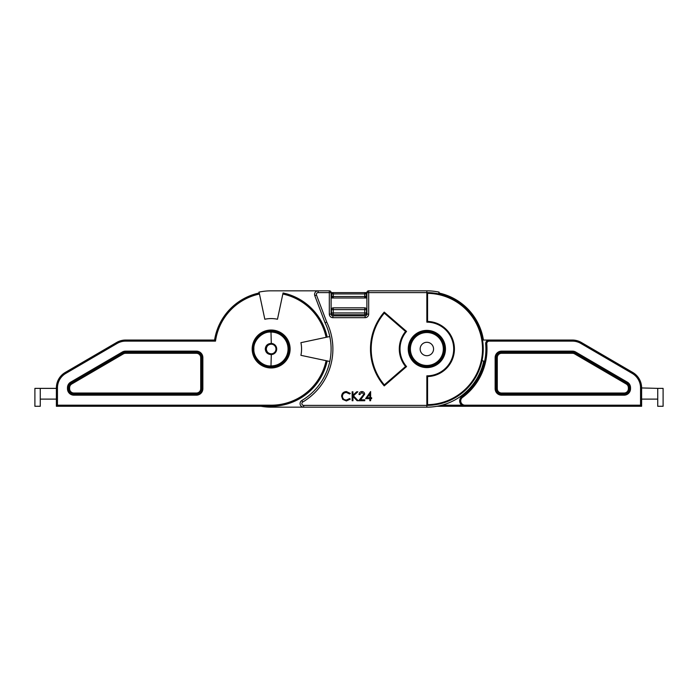 <?xml version="1.0" encoding="UTF-8"?>
<svg xmlns="http://www.w3.org/2000/svg" width="698" height="698" viewBox="0 0 698 698"><rect width="100%" height="100%" fill="white"/><g stroke="black" fill="none" stroke-linecap="round" stroke-linejoin="round"><path stroke-width="1.05" d="M333.251 307.835L333.251 314.746A1.789 1.789 0 0 1 331.463 312.957L331.463 309.624A1.789 1.789 0 0 1 333.251 307.835L364.749 307.835A1.789 1.789 0 0 1 366.537 309.624L366.537 312.957A1.789 1.789 0 0 1 364.749 314.746L364.749 307.835M366.537 308.734L366.537 309.624L366.537 308.734M364.749 297.994L333.251 297.994M333.251 314.746L364.749 314.746M438.693 293.884L439.068 292.13A58.17 58.17 0 0 0 426.853 290.83L368.684 290.83A1.789 1.789 0 0 0 366.895 292.619L364.749 292.619A1.789 1.789 0 0 1 366.537 294.416L366.537 297.994M331.463 297.994L331.463 294.416A1.789 1.789 0 0 1 333.251 292.619L331.105 292.619L331.105 314.1L329.316 314.1A3.577 3.577 0 0 0 332.894 317.677L365.106 317.677L365.106 315.889A1.789 1.789 0 0 0 366.895 314.1L366.895 292.619L364.749 292.619A1.789 1.789 0 0 1 366.537 294.416A1.789 0.462 180 0 0 364.749 293.945L333.251 293.945L333.251 296.51L364.749 296.51L366.537 295.847L364.749 297.636L364.749 292.619L331.105 292.619A1.789 1.789 0 0 0 329.316 290.83L271.147 290.83A58.17 58.17 0 0 0 258.932 292.13L259.124 293.003M331.463 295.847L333.251 297.636L333.251 296.51L331.463 295.847M253.514 349C252.711 340.223 262.57 330.468 271.339 331.376L270.981 332.091C262.57 331.218 253.112 340.572 253.889 349C253.112 357.428 262.57 366.782 270.981 365.909L271.339 366.625C262.57 367.532 252.711 357.777 253.514 349L253.889 349M481.995 360.718L483.749 361.093A58.17 58.17 0 0 1 426.853 407.17L303.656 407.17A3.577 3.577 0 0 1 301.824 400.512A59.958 59.958 0 0 0 325.076 322.808L314.798 295.682A3.577 3.577 0 0 1 318.148 290.83L271.147 290.83M288.771 349A17.633 17.633 0 0 1 271.339 366.625L271.33 365.909A16.909 16.909 0 0 0 288.056 349A16.909 16.909 0 0 0 271.33 332.091L271.339 331.376A17.633 17.633 0 0 1 288.771 349A17.633 17.633 0 0 0 271.339 331.376M444.748 349A17.895 17.895 0 0 0 426.853 331.105A17.895 17.895 0 0 0 408.958 349A17.895 17.895 0 0 0 426.853 366.895A17.895 17.895 0 0 0 444.748 349A17.895 17.895 0 0 1 426.853 366.895A17.895 17.895 0 0 1 408.958 349M426.853 375.847A26.847 26.847 0 0 0 453.7 349A26.847 26.847 0 0 0 426.853 322.153L426.853 292.619A56.381 56.381 0 0 1 483.234 349A56.381 56.381 0 0 1 426.853 405.381L426.853 375.847L427.569 376.554L427.569 404.657L426.853 405.381L426.853 407.17M265.257 349L266.313 349C266.645 351.984 268.311 353.598 271.304 353.834L270.981 354.549C267.543 354.279 265.633 352.429 265.257 349C265.633 345.571 267.543 343.721 270.981 343.451L271.304 344.166C268.311 344.402 266.645 346.016 266.313 349A4.834 4.834 0 0 1 271.304 344.166L270.981 332.091L271.33 343.451A5.549 5.549 0 0 1 276.696 349A5.549 5.549 0 0 1 271.33 354.549L270.981 365.909L271.304 353.834A4.834 4.834 0 0 0 275.98 349A4.834 4.834 0 0 0 271.304 344.166A4.834 4.834 0 0 1 275.98 349M369.818 397.747L369.818 393.864L367.148 397.747L369.818 397.747M427.569 404.657A55.657 55.657 0 0 0 482.519 349A55.657 55.657 0 0 0 427.569 293.343L426.853 292.619L366.895 292.619M405.555 366.494L406.559 366.572L384.232 385.898L384.31 384.886L405.555 366.494A27.562 27.562 0 0 1 405.555 331.506L406.559 331.428A26.847 26.847 0 0 0 406.559 366.572M370.481 349A56.381 56.381 0 0 0 384.232 385.898A56.381 56.381 0 0 1 384.232 312.102L406.559 331.428A26.847 26.847 0 0 0 400.006 349M384.232 312.102L384.31 313.114A55.657 55.657 0 0 0 384.31 384.886M426.853 322.153L427.569 321.446A27.562 27.562 0 0 1 454.415 349A27.562 27.562 0 0 1 427.569 376.554M346.409 391.552L350.317 393.428L349.611 393.969L346.356 392.477C343.957 392.642 342.639 393.908 342.395 396.272C342.648 398.654 343.992 399.91 346.417 400.041L349.611 398.558L350.317 399.09L346.417 400.966L342.727 399.396L341.592 396.211C341.88 393.306 343.486 391.752 346.409 391.552M352.15 400.731L352.15 391.787L352.952 391.787L352.952 395.19L356.687 391.787L357.83 391.787L353.432 395.801L358.17 400.731L357.106 400.731L352.952 396.412L352.952 400.731L352.15 400.731M361.913 392.477L359.836 394.536L359.034 394.536C359.182 392.721 360.151 391.726 361.948 391.552C363.606 391.674 364.504 392.564 364.653 394.213L360.604 399.814L364.766 399.814L364.766 400.731L358.693 400.731L363.85 394.291L361.913 392.477M365.578 398.671L370.621 391.552L370.621 397.747L371.65 397.747L371.65 398.671L370.621 398.671L370.621 400.731L369.818 400.731L369.818 398.671L365.578 398.671M331.105 349A59.958 59.958 0 0 0 325.076 322.808L326.725 322.101A61.747 61.747 0 0 1 302.74 402.048A1.789 1.789 0 0 0 303.656 405.381L426.853 405.381M259.464 294.033A56.198 56.198 0 0 0 215.499 341.121L214.574 340.048A57.271 57.271 0 0 1 259.237 292.977L264.821 319.239A30.424 30.424 0 0 1 277.472 319.239L283.056 292.977A57.271 57.271 0 0 1 327.17 337.09L329.796 336.532M329.796 361.468L327.17 360.91A57.271 57.271 0 0 1 271.147 406.271L56.381 406.271L57.454 405.198L271.147 405.198A56.198 56.198 0 0 0 326.114 360.683L327.17 360.91M331.105 314.1A1.789 1.789 0 0 0 332.894 315.889L365.106 315.889M260.982 406.271A58.17 58.17 0 0 0 271.147 407.17L303.656 407.17L303.656 405.381M271.147 407.17L303.656 407.17M439.068 292.13L438.876 293.003A57.271 57.271 0 0 1 483.426 340.048L572.351 340.048A17.895 17.895 0 0 1 581.373 342.491L632.746 372.453A17.895 17.895 0 0 1 641.619 387.914L641.619 406.271L465.034 406.271A5.366 5.366 0 0 1 461.849 396.577A59.06 59.06 0 0 0 485.695 343.94A3.577 3.577 0 0 1 489.263 340.048L482.519 340.048M441.86 405.198L461.806 405.198A5.366 5.366 0 0 1 461.849 396.577A59.06 59.06 0 0 0 485.695 343.94A3.577 3.577 0 0 1 489.263 340.048L489.263 341.121A2.504 2.504 0 0 0 486.768 343.844A60.133 60.133 0 0 1 462.486 397.441A4.293 4.293 0 0 0 465.034 405.198L465.034 406.271L437.018 406.271M409.316 349A17.537 17.537 0 0 1 426.853 331.463A17.537 17.537 0 0 1 444.39 349A17.537 17.537 0 0 1 426.853 366.537A17.537 17.537 0 0 1 409.316 349A17.537 17.537 0 0 0 426.853 366.537A17.537 17.537 0 0 0 444.39 349M433.563 349A6.71 6.71 0 0 1 426.853 355.71A6.71 6.71 0 0 1 420.144 349A6.71 6.71 0 0 1 426.853 342.29A6.71 6.71 0 0 1 433.563 349M628.383 388.376L628.383 387.713A4.293 4.293 0 0 0 626.246 383.996L574.611 353.877A4.293 4.293 0 0 0 572.447 353.293L501.592 353.293A4.293 4.293 0 0 0 497.299 357.594L497.299 388.734A4.293 4.293 0 0 0 501.592 393.026L624.082 393.026A4.293 4.293 0 0 0 628.383 388.734L629.456 388.734L629.456 387.713A5.366 5.366 0 0 0 626.787 383.071L575.152 352.952A5.366 5.366 0 0 0 572.447 352.22A5.366 5.366 0 0 1 575.152 352.952L626.787 383.071A5.366 5.366 0 0 1 629.456 387.713L629.456 388.734A5.366 5.366 0 0 1 624.082 394.1A5.366 5.366 0 0 0 629.456 388.734L629.456 388.376M572.447 353.293L572.447 352.22L501.592 352.22A5.366 5.366 0 0 0 496.217 357.594L496.217 388.734A5.366 5.366 0 0 0 501.592 394.1L624.082 394.1L624.082 393.026M663.1 406.28L657.734 406.28L657.734 388.376L663.1 388.376L663.1 406.28M465.034 405.198L640.546 405.198L641.619 406.271L641.619 404.482M640.546 405.198L640.546 387.914L657.734 388.376M657.734 399.116L641.619 399.116M289.042 349A17.895 17.895 0 0 0 271.147 331.105A17.895 17.895 0 0 0 253.252 349A17.895 17.895 0 0 0 271.147 366.895A17.895 17.895 0 0 0 289.042 349A17.895 17.895 0 0 1 271.147 366.895A17.895 17.895 0 0 1 253.252 349M200.701 357.594L202.856 357.594L202.856 388.734A6.439 6.439 0 0 1 196.408 395.173L73.918 395.173A6.439 6.439 0 0 1 67.47 388.734L68.544 388.734A5.366 5.366 0 0 0 73.918 394.1L196.408 394.1A5.366 5.366 0 0 0 201.783 388.734L201.783 357.594A5.366 5.366 0 0 0 196.408 352.22L125.553 352.22A5.366 5.366 0 0 0 122.848 352.952L71.213 383.071A5.366 5.366 0 0 0 68.544 387.713L68.544 388.734A5.366 5.366 0 0 0 73.918 394.1L73.918 393.026L196.408 393.026A4.293 4.293 0 0 0 200.701 388.734L200.701 357.594A4.293 4.293 0 0 0 196.408 353.293L125.553 353.293A4.293 4.293 0 0 0 123.389 353.877L71.754 383.996A4.293 4.293 0 0 0 69.617 387.713L69.617 388.734A4.293 4.293 0 0 0 73.918 393.026M56.381 406.271L56.381 387.914A17.895 17.895 0 0 1 65.254 372.453L116.627 342.491A17.895 17.895 0 0 1 125.649 340.048L214.574 340.048M327.17 337.09L300.908 342.674A30.424 30.424 0 0 1 300.908 355.326L326.114 360.683M40.266 388.376L40.266 406.28L34.9 406.28L34.9 388.376L56.381 388.376M56.381 399.116L40.266 399.116M331.463 312.957L366.537 312.957M331.463 309.624L366.537 309.624M333.251 293.945A1.789 0.462 180 0 0 331.463 294.416A1.789 1.789 0 0 1 333.251 292.619L333.251 293.945M318.148 290.83L318.148 292.619A1.789 1.789 0 0 0 316.473 295.045L326.725 322.101M301.824 400.512L302.74 402.048M408.243 349A18.61 18.61 0 0 1 426.853 330.39A18.61 18.61 0 0 1 445.464 349A18.61 18.61 0 0 1 426.853 367.61A18.61 18.61 0 0 1 408.243 349M405.555 331.506L384.31 313.114M427.569 293.343L427.569 321.446M368.684 290.83L368.684 314.1L366.895 314.1M426.853 290.83L426.853 292.619M314.798 295.682L316.473 295.045M365.106 317.677A3.577 3.577 0 0 0 368.684 314.1M329.316 314.1L329.316 292.619L318.148 292.619M332.894 315.889L332.894 317.677M331.105 292.619L329.316 292.619L329.316 290.83M461.849 396.577L462.486 397.441M443.317 349A16.464 16.464 0 0 0 426.853 332.536A16.464 16.464 0 0 0 410.389 349A16.464 16.464 0 0 0 426.853 365.464A16.464 16.464 0 0 0 443.317 349M501.592 353.293L501.592 351.146L572.447 351.146L572.447 352.22M624.082 394.1L624.082 395.173L501.592 395.173A6.439 6.439 0 0 1 495.144 388.734L495.144 357.594L497.299 357.594M501.592 393.026L501.592 395.173A6.439 6.439 0 0 1 495.144 388.734L497.299 388.734M628.383 387.713L630.53 387.713L630.53 388.734A6.439 6.439 0 0 1 624.082 395.173M626.246 383.996L627.327 382.146A6.439 6.439 0 0 1 630.53 387.713M574.611 353.877L575.693 352.028L627.327 382.146M485.695 343.94L486.768 343.844M495.144 357.594A6.439 6.439 0 0 1 501.592 351.146M629.456 388.734L630.53 388.734M572.447 351.146A6.439 6.439 0 0 1 575.693 352.028M640.546 387.914A16.822 16.822 0 0 0 632.205 373.386L632.746 372.453M632.205 373.386L580.832 343.416L581.373 342.491M572.351 340.048L572.351 341.121L489.263 341.121M580.832 343.416A16.822 16.822 0 0 0 572.351 341.121M252.179 349A18.968 18.968 0 0 1 271.147 330.032A18.968 18.968 0 0 1 290.115 349A18.968 18.968 0 0 1 271.147 367.968A18.968 18.968 0 0 1 252.179 349M68.544 388.734L69.617 388.734M196.408 395.173L196.408 393.026M196.408 394.1A5.366 5.366 0 0 0 201.783 388.734L200.701 388.734M196.408 353.293L196.408 351.146A6.439 6.439 0 0 1 202.856 357.594M125.553 353.293L125.553 352.22A5.366 5.366 0 0 0 122.848 352.952L122.307 352.028A6.439 6.439 0 0 1 125.553 351.146L196.408 351.146M123.389 353.877L122.848 352.952M71.754 383.996L71.213 383.071A5.366 5.366 0 0 0 68.544 387.713L69.617 387.713M201.783 357.594A5.366 5.366 0 0 0 196.408 352.22M73.918 395.173L73.918 394.1M202.856 388.734L201.783 388.734M125.553 352.22L125.553 351.146M71.213 383.071L70.672 382.146L122.307 352.028M67.47 388.734L67.47 387.713A6.439 6.439 0 0 1 70.672 382.146M67.47 387.713L68.544 387.713M215.499 341.121L125.649 341.121L125.649 340.048M116.627 342.491L117.168 343.416L65.795 373.386A16.822 16.822 0 0 0 57.454 387.914L57.454 405.198M125.649 341.121A16.822 16.822 0 0 0 117.168 343.416M65.254 372.453L65.795 373.386M271.147 405.198L271.147 406.271M326.114 337.317A56.198 56.198 0 0 0 282.83 294.033M56.381 387.914L57.454 387.914M57.454 404.482L57.454 388.376M366.895 297.994L331.105 297.994M366.895 308.734L366.302 308.734M331.698 308.734L331.105 308.734"/></g></svg>
